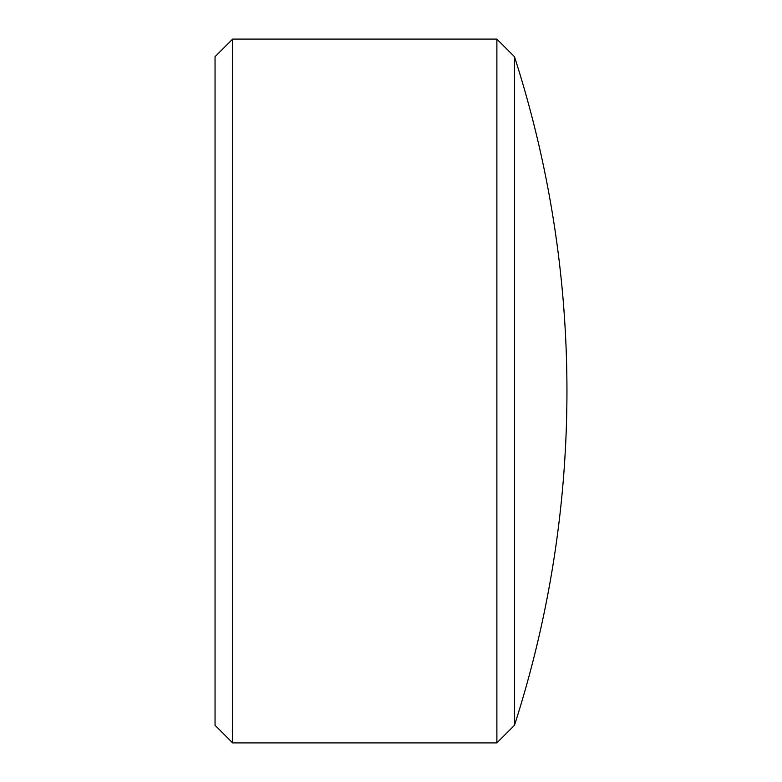 <?xml version="1.0" encoding="UTF-8"?>
<svg xmlns="http://www.w3.org/2000/svg" width="782" height="782" viewBox="0 0 782 782"><rect width="100%" height="100%" fill="white"/><g stroke="black" fill="none" stroke-linecap="round" stroke-linejoin="round"><path stroke-width="1.17" d="M215.05 725.305L215.05 56.695L232.645 39.1L232.645 742.9L215.05 725.305M514.478 56.695A1091.242 1091.242 0 0 1 514.478 725.305L514.478 56.695L496.883 39.1L232.645 39.1M514.478 725.305L496.883 742.9L496.883 39.1M496.883 742.9L232.645 742.9"/></g></svg>
